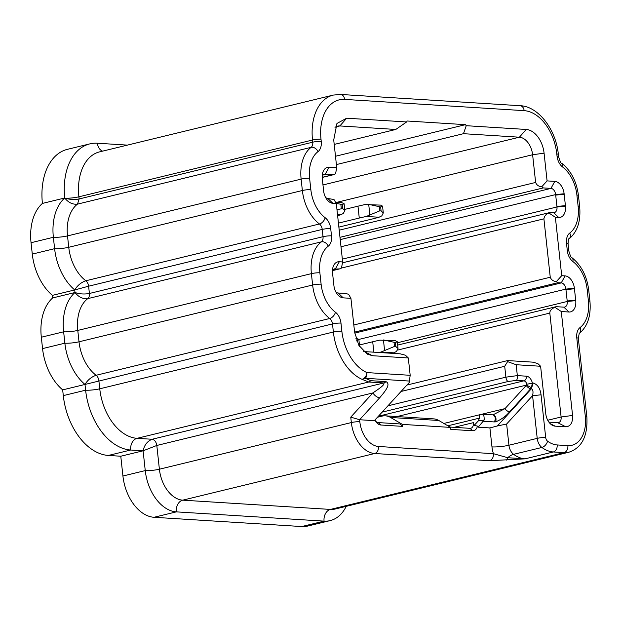 <?xml version="1.0" encoding="UTF-8"?>
<svg xmlns="http://www.w3.org/2000/svg" width="621" height="621" viewBox="0 0 621 621"><rect width="100%" height="100%" fill="white"/><g stroke="black" fill="none" stroke-linecap="round" stroke-linejoin="round"><path stroke-width="0.93" d="M102.597 151.144A10.068 7.506 93.6 0 1 97.381 143.234A58.397 37.928 76.3 0 0 89.82 143.886A58.397 37.928 76.3 0 0 64.739 197.998L65.376 198.231C69.917 199.589 74.504 199.838 79.131 198.961L78.898 196.81A10.068 1.514 -6.2 0 1 65.376 198.231L65.244 198.666C68.923 202.865 73.006 204.682 77.509 204.115L79.131 198.961L312.751 142.186A6.039 3.92 -103.7 0 1 311.129 147.34L77.509 204.115A37.252 24.196 -103.7 0 0 71.958 210.465A37.252 24.196 -103.7 0 0 67.51 235.902A10.068 1.514 -6.2 0 1 53.367 237.292L31.05 242.718L32.284 254.098A47.328 30.732 76.3 0 0 52.405 295.363L74.722 289.945C77.408 285.466 81.11 282.408 85.838 280.77A6.039 3.92 -103.7 0 1 88.609 286.196L322.229 229.421L323.021 236.694L89.401 293.477L88.609 286.196L74.722 289.945A47.328 30.732 76.3 0 1 54.609 248.672L53.367 237.292A47.328 30.732 76.3 0 1 59.018 204.977A47.328 30.732 76.3 0 1 64.739 197.998L65.244 198.666M97.381 143.234L127.39 145.112M122.927 476.02L120.777 456.225L143.102 450.807L156.81 445.459L159.387 469.212L351.346 422.559A30.204 19.616 -103.7 0 0 374.665 453.509L489.612 460.712L525.055 458.841L553.327 451.972L564.047 452.639L330.426 509.422L182.714 500.161A30.204 19.616 -103.7 0 1 159.387 469.212A10.068 1.514 -6.2 0 1 145.252 470.594L143.102 450.807C144.367 444.978 147.387 441.127 152.145 439.264L383.832 382.955C385.237 384.927 377.731 389.538 372.872 392.946C374.797 395.763 377.063 397.386 379.664 397.813L359.613 419.742L359.823 421.721A24.165 15.696 -103.7 0 0 378.484 446.483A6.039 4.502 93.6 0 1 374.665 453.509L182.714 500.161A10.068 7.506 93.6 0 0 176.348 511.867L154.024 517.285A40.28 26.16 76.3 0 1 122.927 476.02L145.252 470.594A40.28 26.16 76.3 0 0 176.348 511.867L324.061 521.128A47.328 30.732 76.3 0 0 330.186 520.6A47.328 30.732 76.3 0 0 346.223 506.34M154.024 517.285L301.744 526.546A47.328 30.732 76.3 0 0 307.869 526.018L330.186 520.6M410.186 375.301L409.161 382.606L374.347 420.665L359.613 419.742L350.756 417.133L372.872 392.946L156.81 445.459C156.181 441.834 154.621 439.777 152.145 439.264L137.07 438.325L368.758 382.008L362.043 379.338L365.249 378.29C366.328 377.444 366.887 375.542 366.941 372.592A42.29 27.464 76.3 0 1 341.853 331.187A6.039 0.908 173.8 0 0 333.376 332.025L99.756 388.8L98.879 380.712A6.039 3.92 76.3 0 0 96.108 375.278L329.72 318.503A6.039 3.602 -53 0 0 335.433 312.239A31.213 20.276 76.3 0 1 321.111 284.185A6.039 0.908 173.8 0 0 312.635 285.016A37.252 24.196 76.3 0 0 329.72 318.503A6.039 3.92 76.3 0 1 332.491 323.929L333.376 332.025A48.329 31.392 -103.7 0 0 362.043 379.338A6.039 4.106 -65.9 0 0 366.941 372.592L410.186 375.301L408.308 357.96L372.468 355.717L367.197 354.102L358.845 345.315L354.583 331.987L350.927 298.336L343.227 297.855A12.086 7.848 76.3 0 1 336.908 293.671A12.086 7.848 76.3 0 1 333.896 285.474L332.608 273.605A12.086 7.848 76.3 0 1 332.561 273.108A12.086 7.848 76.3 0 1 332.592 269.087A12.086 7.848 76.3 0 1 339.299 261.736L342.652 261.946L336.31 203.556L332.957 203.346A12.086 7.848 76.3 0 1 326.638 199.162A12.086 7.848 76.3 0 1 323.626 190.965L322.338 179.089A12.086 7.848 76.3 0 1 322.291 178.592A12.086 7.848 76.3 0 1 322.33 174.571A12.086 7.848 76.3 0 1 329.037 167.22L336.737 167.709L333.725 139.997L336.947 123.455L346.665 118.2L406.623 121.957L407.182 121.01L465.463 124.666L335.495 156.251M569.76 233.061A12.086 7.848 76.3 0 0 566.515 243.37A6.039 0.908 -6.2 0 1 568.06 243.805C568.3 239.869 568.588 238.262 568.929 238.976A6.039 4.425 -126.9 0 0 569.76 233.061A31.213 20.276 76.3 0 0 578.143 206.428L576.901 195.048A31.213 20.276 76.3 0 0 562.587 166.995A12.086 7.848 76.3 0 1 557.045 156.135A6.039 0.908 -6.2 0 1 558.582 156.57L558.349 154.412C556.028 129.253 538.042 106.16 520.072 105.71L340.533 94.454A6.039 4.502 93.6 0 1 344.624 99.399A42.29 27.464 76.3 0 0 321.003 139.197L321.236 141.347A12.086 7.848 76.3 0 1 317.991 151.656A31.213 20.276 76.3 0 0 309.607 178.289L310.849 189.669A31.213 20.276 76.3 0 0 325.163 217.73A12.086 7.848 76.3 0 1 330.714 228.59L331.498 235.864A12.086 7.848 76.3 0 1 328.261 246.172A31.213 20.276 76.3 0 0 319.877 272.805A6.039 0.908 -6.2 0 0 311.393 273.636L77.78 330.419A37.252 24.196 76.3 0 1 82.22 304.981A37.252 24.196 76.3 0 1 87.778 298.631L321.399 241.848A37.252 24.196 76.3 0 0 311.393 273.636L312.635 285.016L79.014 341.798A10.068 1.514 -6.2 0 1 64.871 343.188L42.554 348.606L41.32 337.226A47.328 30.732 76.3 0 1 46.963 304.919A47.328 30.732 76.3 0 1 52.684 297.933L75.001 292.507C78.657 297.125 82.911 299.167 87.778 298.631A6.039 3.92 76.3 0 0 89.401 293.477C84.386 294.385 79.589 294.059 75.001 292.507L74.722 289.945M489.612 460.712C492.282 459.703 493.555 457.359 493.431 453.687L507.776 457.724L525.055 458.841A37.252 24.196 -103.7 0 1 513.621 454.331L541.892 447.462A37.252 24.196 76.3 0 0 553.327 451.972A6.039 4.502 -86.4 0 0 557.146 444.947A31.213 20.276 76.3 0 1 547.567 441.174A6.039 3.633 -53.6 0 1 541.892 447.462A10.068 6.536 -103.7 0 1 537.212 438.364L508.941 445.234A10.068 6.536 -103.7 0 0 513.621 454.331A12.086 7.258 126.4 0 0 507.776 457.724L506.713 460.145M561.283 311.525L554.832 307.24L556.175 306.673L563.876 307.154L568.983 312.014L561.283 311.525L572.57 415.441C572.872 422.629 570.621 426.417 565.824 426.813L557.736 422.684A6.039 3.92 76.3 0 0 558.52 422.614A6.039 3.92 76.3 0 0 561.112 417.002L572.57 415.441M540.612 366.258L516.16 364.729L507.605 361.624L508.079 360.599L532.531 362.128L537.739 363.518L540.612 366.258L545.774 413.765A12.086 7.848 76.3 0 0 552.356 425.3A12.086 7.848 76.3 0 0 555.104 426.146L565.824 426.813M450.598 427.411L438.806 420.487L390.57 417.467L402.361 424.391L450.598 427.411L450.815 429.39L472.589 430.757A9.059 5.884 76.3 0 0 477.169 427.116A9.059 5.884 76.3 0 0 477.464 426.099L478.186 427.178L489.907 427.916L497.351 425.967L531.429 388.707L533.121 383.01C537.569 384.399 540.216 388.342 541.054 394.824L532.57 395.662C533.4 391.867 533.02 389.553 531.429 388.707L530.761 388.668A6.039 4.502 -86.4 0 0 531.46 387.721L532.352 382.963A8.057 5.232 76.3 0 0 526.391 376.179L517.34 375.612L505.882 377.164C506.27 379.625 507.039 381.069 508.172 381.496L516.315 380.386C517.146 379.804 517.487 378.212 517.34 375.612L516.16 364.729M564.124 193.76A12.086 7.848 76.3 0 0 554.794 181.379L547.085 180.897L544.081 153.185A23.156 15.044 76.3 0 0 526.197 129.455L466.239 125.698L465.463 124.666M556.967 206.956A6.039 3.92 76.3 0 0 556.928 206.467L555.694 195.087L564.178 194.249A12.086 7.848 76.3 0 0 564.116 193.76L555.64 194.59A6.039 3.92 76.3 0 0 550.974 188.396L543.274 187.915L541.745 186.789L547.085 180.897M564.178 194.249L565.413 205.629A12.086 7.848 76.3 0 1 565.459 206.125A12.086 7.848 76.3 0 1 558.714 217.497L555.368 217.288L561.71 275.677L565.063 275.887A12.086 7.848 76.3 0 1 574.386 288.268L565.91 289.099A6.039 3.92 76.3 0 0 561.244 282.912L565.063 275.887M563.876 307.154A6.039 3.92 76.3 0 0 564.66 307.092A6.039 3.92 76.3 0 0 567.252 301.472A6.039 3.92 76.3 0 0 567.198 300.975L565.956 289.596L574.441 288.765A12.086 7.848 76.3 0 0 574.386 288.268M574.441 288.765L575.683 300.145A12.086 7.848 76.3 0 1 575.729 300.642A12.086 7.848 76.3 0 1 568.983 312.014M387.908 405.839L505.882 377.164L504.702 366.281L507.605 361.624M507.45 360.63L508.079 360.599M548.91 422.133L557.736 422.684M554.832 307.24C551.394 308.916 549.725 310.865 549.818 313.085L561.112 417.002L547.738 420.246M397.657 345.082L556.175 306.673M397.401 342.753L567.252 301.472L575.729 300.642M565.956 289.596A6.039 3.92 76.3 0 0 565.894 289.099M353.823 324.977L550.253 277.238C551.301 279.869 553.342 281.313 556.369 281.569L557.891 282.702L561.244 282.912L354.723 333.104M556.369 281.569L561.71 275.677M550.253 277.238L543.911 218.848C544.361 216.007 546.03 214.059 548.917 212.995L555.368 217.288M548.917 212.995L550.26 212.436L553.606 212.646A6.039 3.92 76.3 0 0 554.39 212.576A6.039 3.92 76.3 0 0 556.983 206.964L565.459 206.125M342.481 262.815L550.26 212.436M555.694 195.087A6.039 3.92 76.3 0 0 555.624 194.59L340.999 246.754M339.198 230.189L535.628 182.45L532.616 154.738A17.116 11.116 76.3 0 0 519.404 137.202L463.468 133.694L336.396 164.581M535.628 182.45C536.676 185.089 538.717 186.533 541.745 186.789M466.239 125.698L463.468 133.694M406.623 121.957L395.802 129.455L334.207 144.421M334.998 127.383A17.116 11.116 76.3 0 1 337.653 126.133A17.116 11.116 76.3 0 1 339.866 125.947L395.802 129.455M323.712 174.61L332.918 174.726L335.534 173.857L336.737 167.709M329.037 167.22L325.218 174.245A6.039 3.92 76.3 0 0 324.434 174.315A6.039 3.92 76.3 0 0 322.183 176.612M325.575 197.416A6.039 3.92 76.3 0 0 327.849 198.495L333.997 199.52L336.31 203.556M333.974 269.126L339.703 268.877L341.441 268.093L342.652 261.946M339.299 261.736L335.48 268.761A6.039 3.92 76.3 0 0 334.703 268.823A6.039 3.92 76.3 0 0 332.452 271.121M335.845 291.924A6.039 3.92 76.3 0 0 338.119 293.003L343.227 297.855M350.927 298.336L348.614 294.307L345.819 293.485L338.119 293.003M363.665 351.509A17.116 11.116 76.3 0 0 364.38 351.587L400.219 353.83L405.428 355.22L408.308 357.96M374.983 419.975A9.059 5.884 76.3 0 0 375.363 420.728A9.059 5.884 76.3 0 0 376.07 421.861A9.059 5.884 76.3 0 0 380.805 425.005L402.579 426.371L400.025 423.941L378.251 422.575A6.039 3.92 -103.7 0 1 375.558 421.069M402.579 426.371L402.361 424.391M390.57 417.467A20.136 15.013 -86.4 0 0 385.362 415.837A20.136 15.013 -86.4 0 0 381.954 416.148L377.49 417.227M438.806 420.487A20.136 15.013 -86.4 0 0 433.598 418.865L385.362 415.837M472.589 430.757L470.035 428.335L450.023 427.077M470.035 428.335A6.039 3.92 76.3 0 0 470.811 428.265A6.039 3.92 76.3 0 0 473.404 422.645L474.203 425.377L478.302 420.906L479.443 418.127L447.865 425.804M477.464 426.099L474.203 425.377M120.777 456.225L108.388 455.449L130.705 450.023A58.397 37.928 76.3 0 1 85.613 390.19L84.992 384.453C87.677 379.982 91.38 376.924 96.108 375.278A37.252 24.196 76.3 0 1 79.014 341.798L77.78 330.419A10.068 1.514 -6.2 0 1 63.637 331.8A47.328 30.732 76.3 0 1 69.288 299.493A47.328 30.732 76.3 0 1 75.001 292.507M143.102 450.807L130.705 450.023A10.068 7.506 -86.4 0 1 137.07 438.325A48.329 31.392 -103.7 0 1 99.756 388.8A10.068 1.514 -6.2 0 1 85.613 390.19L63.295 395.616A58.397 37.928 76.3 0 0 108.388 455.449M63.295 395.616L62.674 389.879A47.328 30.732 76.3 0 1 42.554 348.606M52.684 297.933L52.405 295.363M89.82 143.886L67.503 149.312A58.397 37.928 76.3 0 0 42.414 203.424A47.328 30.732 76.3 0 0 36.701 210.403A47.328 30.732 76.3 0 0 31.05 242.718M335.433 312.239A12.086 7.848 76.3 0 1 340.976 323.099A6.039 0.908 173.8 0 0 332.491 323.929L84.992 384.453A47.328 30.732 76.3 0 1 64.871 343.188L63.637 331.8L41.32 337.226M84.992 384.453L62.674 389.879M42.414 203.424L64.739 197.998M533.121 383.01L526.825 384.252A4.029 2.616 76.3 0 0 523.845 380.859L378.437 416.202M531.46 387.721L526.461 385.105L526.825 384.252M541.054 394.824L545.696 437.533A6.039 0.908 -6.2 0 0 537.212 438.364L532.57 395.662L506.635 424.019L497.351 425.967M478.186 427.178L484.155 420.037L478.302 420.906M509.562 411.847C506.099 416.054 501.489 419.392 495.737 421.853C496.513 418.018 495.597 415.682 492.989 414.851L505.028 408.602A4.029 1.972 42.4 0 0 509.562 411.847L530.761 388.668A4.029 1.972 42.4 0 1 526.228 385.424A2.01 1.498 93.6 0 0 526.461 385.105L397.005 416.567M495.737 421.853L494.106 421.923A4.029 3.004 -86.4 0 0 495.139 417.553A4.029 3.004 -86.4 0 0 492.515 414.828L480.693 414.502L443.852 423.452M479.443 418.127C479.311 415.728 479.831 414.517 480.996 414.51L480.693 414.502M482.424 414.3C483.658 414.191 484.24 416.101 484.155 420.037M391.96 353.318A80.551 12.109 173.8 0 0 393.753 352.829L396.509 351.463L398.03 348.505L395.818 346.526L394.49 346.44L381.038 352.029A80.551 12.109 173.8 0 0 378.903 352.495M359.45 344.981L372.709 341.76A80.551 12.109 173.8 0 1 379.749 340.153L395.344 340.696L397.293 341.736L395.391 342.567L395.818 346.526M395.391 342.567L383.444 339.951L384.609 350.718M355.833 338.212L358.837 339.322L356.935 340.153L357.114 341.791M358.309 344.337L359.582 346.541M356.462 340.122L356.935 340.153M338.864 227.107L372.67 218.895A80.551 12.109 173.8 0 0 379.027 217.241L381.783 215.883L383.297 212.925L381.084 210.938L379.757 210.853L366.312 216.45A80.551 12.109 173.8 0 0 359.272 218.056L338.429 223.118M344.725 209.401L357.983 206.18A80.551 12.109 173.8 0 1 365.016 204.573L380.611 205.109L382.567 206.149L380.657 206.979L381.084 210.938M380.657 206.979L368.711 204.363L369.883 215.138M337.622 215.627A80.551 12.109 173.8 0 0 340.572 214.835L343.328 213.469L344.849 210.511L342.637 208.532L336.978 209.727M341.853 202.671L344.112 203.742L342.202 204.573L342.637 208.532M342.202 204.573L336.194 203.354M321.003 139.197A6.039 0.908 -6.2 0 0 312.518 140.028A48.329 31.392 -103.7 0 1 333.26 95.083L99.639 151.858A48.329 31.392 76.3 0 0 78.898 196.81L312.518 140.028L312.751 142.186A6.039 0.908 173.8 0 1 321.236 141.347M578.143 206.428A6.039 0.908 -6.2 0 1 579.68 206.863L578.446 195.483C576.591 181.487 571.033 170.744 561.757 163.253C561.105 163.75 560.049 161.522 558.582 156.57M576.901 195.048A6.039 0.908 -6.2 0 1 578.446 195.483M566.515 243.37L567.307 250.643A6.039 0.908 -6.2 0 1 568.852 251.078L568.06 243.805M567.307 250.643A12.086 7.848 76.3 0 0 572.849 261.503A6.039 3.602 -53 0 0 572.019 257.762C571.374 258.258 570.319 256.031 568.852 251.078M589.95 301.371C591.145 315.934 587.559 326.638 579.191 333.493L579.191 333.493A6.039 4.425 -126.9 0 0 580.03 327.577A31.213 20.276 76.3 0 0 588.405 300.944A6.039 0.908 -6.2 0 1 589.95 301.371L588.716 289.991A6.039 0.908 173.8 0 0 587.171 289.565A31.213 20.276 76.3 0 0 572.849 261.503M588.405 300.944L587.171 289.565M580.03 327.577A12.086 7.848 76.3 0 0 576.785 337.886A6.039 0.908 -6.2 0 1 578.33 338.313L579.191 333.493M557.146 444.947L567.866 445.614A6.039 4.502 -86.4 0 1 564.047 452.639A37.252 24.196 76.3 0 0 568.867 452.228L335.247 509.003A37.252 24.196 76.3 0 1 330.426 509.422A10.068 7.506 -86.4 0 0 324.061 521.128L301.744 526.546M370.892 380.689L385.959 381.636A6.039 4.502 -86.4 0 1 383.832 382.955L368.758 382.008L370.892 380.689L365.249 378.29L409.713 381.077M328.261 246.172A6.039 4.425 -126.9 0 0 321.399 241.848A6.039 3.92 76.3 0 0 323.021 236.694A6.039 0.908 173.8 0 1 331.498 235.864M330.714 228.59A6.039 0.908 173.8 0 0 322.229 229.421A6.039 3.92 -103.7 0 0 319.458 223.987L85.838 280.77A37.252 24.196 -103.7 0 1 68.745 247.282L67.51 235.902L301.131 179.127L302.365 190.507L68.745 247.282A10.068 1.514 -6.2 0 1 54.609 248.672L32.284 254.098M325.163 217.73A6.039 3.602 -53 0 1 319.458 223.987A37.252 24.196 -103.7 0 1 302.365 190.507A6.039 0.908 173.8 0 1 310.849 189.669M309.607 178.289A6.039 0.908 -6.2 0 0 301.131 179.127A37.252 24.196 -103.7 0 1 311.129 147.34A6.039 4.425 -126.9 0 1 317.991 151.656M558.349 154.412A6.039 0.908 173.8 0 0 556.804 153.985A42.29 27.464 76.3 0 0 524.155 110.654A6.039 4.502 93.6 0 0 520.072 105.71M344.624 99.399L524.155 110.654M319.877 272.805L321.111 284.185M340.976 323.099L341.853 331.187M385.959 381.636C391.509 384.213 384.205 392.356 379.664 397.813M350.756 417.133L351.346 422.559A6.039 0.908 173.8 0 1 359.823 421.721M545.696 437.533A4.029 2.616 76.3 0 0 547.567 441.174M568.867 452.228C581.947 447.834 587.932 435.989 586.837 416.675A6.039 0.908 173.8 0 0 585.3 416.241L576.785 337.886M567.866 445.614A31.213 20.276 76.3 0 0 585.3 416.241M557.045 156.135L556.804 153.985M550.183 423.631L555.104 426.146M567.198 300.975L575.683 300.145M553.606 212.646L558.714 217.497M556.928 206.467L565.413 205.629M340.223 239.621L550.974 188.396L554.794 181.379M336.722 202.353L532.616 154.738L544.081 153.185M526.197 129.455L519.404 137.202L322.974 184.942M339.974 237.323L543.274 187.915M556.983 206.964L342.342 259.128M341.457 268.055L543.911 218.848M354.599 332.111L557.891 282.702M565.91 289.099L358.845 339.423M397.735 350.05L549.818 313.085M401.05 391.471L504.702 366.281M508.172 381.496L382.163 412.119M516.315 380.386L523.845 380.859A4.029 3.004 93.6 0 0 526.391 376.179M335.596 126.987L339.866 125.947L346.665 118.2M327.849 198.495L332.957 203.346M372.468 355.717L364.38 351.587M332.755 270.445L338.833 268.971M332.918 174.726L322.19 177.334M378.251 422.575L380.805 425.005M454.114 427.333L473.404 422.645M378.484 446.483L493.431 453.687A22.154 14.384 -103.7 0 1 491.972 446.903A12.086 1.816 173.8 0 0 508.941 445.234L506.635 424.019M562.587 166.995A6.039 3.602 -53 0 0 561.757 163.253M489.907 427.916L491.972 446.903M480.786 414.494L505.028 408.602L526.228 385.424M494.106 421.923L483.596 421.263M381.038 352.029L393.753 352.829M394.056 342.481L394.49 346.44M372.709 341.76L373.842 352.177M366.312 216.45L379.027 217.241M379.33 206.894L379.757 210.853M357.983 206.18L359.272 218.056M337.514 214.641L340.572 214.835M340.875 204.488L341.302 208.446M568.929 238.976L568.921 238.976C577.297 232.13 580.883 221.425 579.68 206.863M588.716 289.991C586.861 276.003 581.295 265.26 572.019 257.762M340.533 94.454L333.26 95.083M586.837 416.675L578.33 338.313M406.91 385.059L507.45 360.622M339.703 268.877L332.685 270.585M333.795 174.641L322.198 177.459M493.035 414.844L492.507 414.828M397.3 341.791L398.014 348.373M358.845 339.384L359.559 345.967M382.567 206.211L383.281 212.793M344.112 203.797L344.834 210.379M335.573 202.283L341.837 202.671"/></g></svg>
